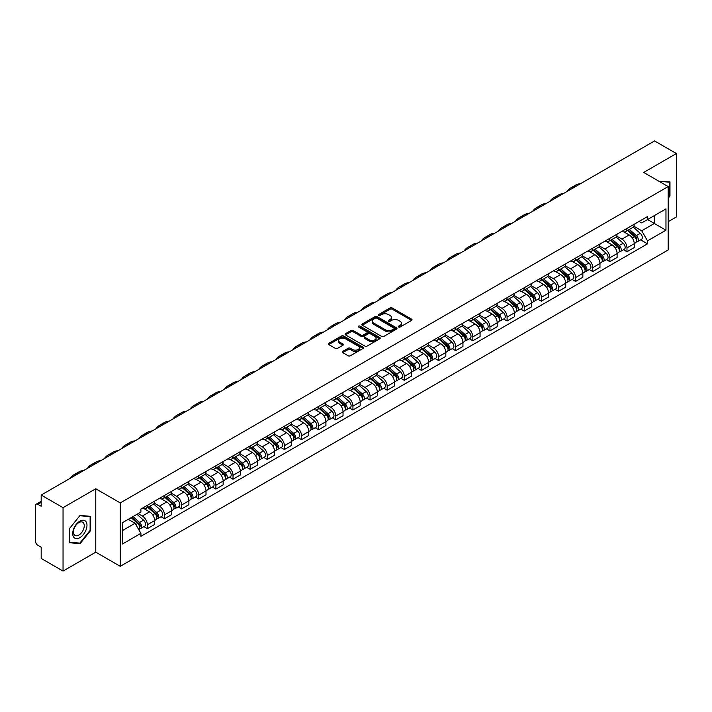 <?xml version="1.0" encoding="UTF-8"?>
<svg xmlns="http://www.w3.org/2000/svg" width="712" height="712" viewBox="0 0 712 712"><rect width="100%" height="100%" fill="white"/><g stroke="black" fill="none" stroke-linecap="round" stroke-linejoin="round"><path stroke-width="1.07" d="M398.631 327.013A1.068 0.614 0 0 0 400.144 327.013L411.598 320.4A1.522 0.881 0 0 0 412.043 319.786A1.522 0.881 0 0 0 411.598 319.163L392.196 307.958A1.522 0.881 0 0 0 390.043 307.958L378.588 314.57A1.068 0.614 0 0 0 378.277 315.007A1.068 0.614 0 0 0 378.588 315.443A1.068 0.614 0 0 0 380.092 315.443L381.579 314.588A4.877 2.812 0 0 1 388.476 314.588L390.096 315.523A4.877 2.812 0 0 1 391.52 317.507A4.877 2.812 0 0 1 390.096 319.501L388.61 320.356A1.068 0.614 0 0 0 388.298 320.792A1.068 0.614 0 0 0 388.61 321.228A1.068 0.614 0 0 0 390.123 321.228L391.6 320.373A4.877 2.812 0 0 1 398.498 320.373L400.117 321.308A4.877 2.812 0 0 1 401.541 323.301A4.877 2.812 0 0 1 400.117 325.286L398.631 326.14A1.068 0.614 0 0 0 398.32 326.577A1.068 0.614 0 0 0 398.631 327.013L398.631 326.14M342.721 351.39A1.522 0.881 0 0 0 342.276 352.013A1.522 0.881 0 0 0 342.721 352.636L348.168 355.778A1.522 0.881 0 0 0 350.322 355.778L363.04 348.435A1.522 0.881 0 0 0 363.485 347.812A1.522 0.881 0 0 0 363.04 347.189L343.638 335.993A1.522 0.881 0 0 0 341.484 335.993L328.766 343.335A1.522 0.881 0 0 0 328.321 343.958A1.522 0.881 0 0 0 328.766 344.581L335.343 348.373A1.522 0.881 0 0 0 337.497 348.373L342.944 345.231A1.522 0.881 0 0 0 343.389 344.608A1.522 0.881 0 0 0 342.944 343.985L339.677 342.107A4.076 2.35 0 0 1 338.485 340.443A4.076 2.35 0 0 1 341.003 338.262A4.076 2.35 0 0 1 345.445 338.779L358.216 346.148A4.076 2.35 0 0 1 359.409 347.812A4.076 2.35 0 0 1 356.899 349.993A4.076 2.35 0 0 1 352.449 349.476L350.322 348.248A1.522 0.881 0 0 0 348.168 348.248L342.721 351.39L342.721 352.636M120.257 502.912L95.773 488.779L63.048 507.665L41.198 495.054L654.551 140.94L676.4 153.552L643.684 172.446L668.168 186.58L120.257 502.912L120.257 566.307L668.168 249.974L668.168 186.58M381.685 336.429A1.522 0.881 0 0 0 383.839 336.429L396.557 329.086A1.522 0.881 0 0 0 397.002 328.463A1.522 0.881 0 0 0 396.557 327.84L377.155 316.635A1.522 0.881 0 0 0 375.002 316.635L362.283 323.978A1.522 0.881 0 0 0 361.838 324.601A1.522 0.881 0 0 0 362.283 325.224L381.685 336.429M358.99 327.244A1.068 0.614 0 0 1 360.076 327.395L360.076 326.132L379.799 337.515A1.522 0.881 0 0 1 380.244 338.138A1.522 0.881 0 0 1 379.799 338.761L367.08 346.103A1.522 0.881 0 0 1 364.927 346.103L345.525 334.898L350.972 331.783L350.972 330.519L345.525 333.661A1.522 0.881 0 0 0 345.08 334.284A1.522 0.881 0 0 0 345.525 334.898L345.525 333.661M350.972 331.783A1.522 0.881 0 0 1 353.125 331.783L353.125 330.519A1.522 0.881 0 0 0 350.972 330.519M353.125 330.519L360.993 335.058A1.522 0.881 0 0 0 363.147 335.058L366.76 332.976A1.522 0.881 0 0 0 367.205 332.353A1.522 0.881 0 0 0 366.76 331.73L358.563 327.004A1.068 0.614 0 0 1 358.252 326.568A1.068 0.614 0 0 1 358.91 325.998A1.068 0.614 0 0 1 360.076 326.132M63.048 507.665L63.048 571.06L41.198 558.448L41.198 547.225L37.798 545.259A3.106 1.789 -120 0 1 35.6 541.458L35.6 505.573A3.106 1.789 -120 0 1 36.241 504.158L41.198 501.293M668.168 221.699L676.4 216.946L676.4 153.552M63.048 571.06L95.773 552.174L120.257 566.307M41.198 495.054L41.198 506.277L37.798 504.31A3.106 1.789 -120 0 0 36.241 504.158M626.987 228.418A7.147 4.121 60 0 1 625.51 231.631L632.754 227.44A7.147 4.121 -120 0 0 634.232 224.236M616.708 236.117L621.941 239.134A7.147 4.121 60 0 1 626.987 247.883L634.241 243.7A7.147 4.121 -120 0 0 629.186 234.951L623.997 231.952M634.241 243.7L634.241 247.562L626.987 251.754L623.516 249.743M625.51 231.631A7.147 4.121 60 0 1 621.994 231.302M626.987 247.883L626.987 251.754M609.864 238.306A7.147 4.121 60 0 1 608.377 241.519L615.631 237.336A7.147 4.121 -120 0 0 617.108 234.123M606.384 259.631L609.864 261.642L617.108 257.459L617.108 253.588A7.147 4.121 -120 0 0 612.053 244.839L606.873 241.849M608.377 241.519A7.147 4.121 60 0 1 604.862 241.199M599.575 246.005L604.808 249.022A7.147 4.121 60 0 1 609.864 257.771L609.864 261.642M592.731 248.203A7.147 4.121 60 0 1 591.254 251.407L598.498 247.224A7.147 4.121 -120 0 0 599.976 244.02M589.26 269.519L592.731 271.53L599.976 267.347L599.976 263.476A7.147 4.121 -120 0 0 594.929 254.727L589.741 251.737M591.254 251.407A7.147 4.121 60 0 1 587.738 251.087M582.443 255.893L587.685 258.91A7.147 4.121 60 0 1 592.731 267.659L592.731 271.53M575.599 258.091A7.147 4.121 60 0 1 574.121 261.295L581.366 257.112A7.147 4.121 -120 0 0 582.852 253.908M572.128 279.416L575.599 281.418L582.852 277.235L582.852 273.363A7.147 4.121 -120 0 0 577.797 264.615L572.608 261.624M574.121 261.295A7.147 4.121 60 0 1 570.606 260.975M565.319 265.781L570.552 268.807A7.147 4.121 60 0 1 575.599 277.555L575.599 281.418M558.475 267.979A7.147 4.121 60 0 1 556.998 271.183L564.242 267A7.147 4.121 -120 0 0 565.72 263.796M554.995 289.303L558.475 291.306L565.72 287.123L565.72 283.26A7.147 4.121 -120 0 0 560.673 274.512L555.485 271.512M556.998 271.183A7.147 4.121 60 0 1 553.482 270.863M548.187 275.669L553.42 278.695A7.147 4.121 60 0 1 558.475 287.443L558.475 291.306M541.342 277.867A7.147 4.121 60 0 1 539.865 281.071L547.11 276.888A7.147 4.121 -120 0 0 548.587 273.684M537.872 299.191L541.342 301.194L548.587 297.011L548.587 293.148A7.147 4.121 -120 0 0 543.541 284.399L538.352 281.4M539.865 281.071A7.147 4.121 60 0 1 536.35 280.75M531.063 285.557L536.296 288.582A7.147 4.121 60 0 1 541.342 297.331L541.342 301.194M524.219 287.755A7.147 4.121 60 0 1 522.733 290.968L529.986 286.776A7.147 4.121 -120 0 0 531.463 283.572M520.739 309.079L524.219 311.082L531.463 306.899L531.463 303.036A7.147 4.121 -120 0 0 526.408 294.287L521.228 291.288M522.733 290.968A7.147 4.121 60 0 1 519.217 290.638M513.931 295.453L519.164 298.47A7.147 4.121 60 0 1 524.219 307.219L524.219 311.082M507.086 297.643A7.147 4.121 60 0 1 505.609 300.856L512.854 296.673A7.147 4.121 -120 0 0 514.331 293.46M503.615 318.967L507.086 320.978L514.331 316.796L514.331 312.924A7.147 4.121 -120 0 0 509.285 304.175L504.096 301.185M505.609 300.856A7.147 4.121 60 0 1 502.094 300.526M496.798 305.341L502.031 308.358A7.147 4.121 60 0 1 507.086 317.107L507.086 320.978M489.954 307.54A7.147 4.121 60 0 1 488.477 310.743L495.721 306.56A7.147 4.121 -120 0 0 497.207 303.348M486.483 328.855L489.954 330.866L497.207 326.683L497.207 322.812A7.147 4.121 -120 0 0 492.152 314.063L486.964 311.073M488.477 310.743A7.147 4.121 60 0 1 484.961 310.423M479.674 315.229L484.908 318.246A7.147 4.121 60 0 1 489.954 326.995L489.954 330.866M472.83 317.427A7.147 4.121 60 0 1 471.353 320.631L478.598 316.448A7.147 4.121 -120 0 0 480.075 313.244M469.35 338.752L472.83 340.754L480.075 336.571L480.075 332.7A7.147 4.121 -120 0 0 475.029 323.951L469.84 320.961M471.353 320.631A7.147 4.121 60 0 1 467.828 320.311M462.542 325.117L467.775 328.143A7.147 4.121 60 0 1 472.83 336.883L472.83 340.754M455.698 327.315A7.147 4.121 60 0 1 454.22 330.519L461.465 326.336A7.147 4.121 -120 0 0 462.942 323.132M452.227 348.64L455.698 350.642L462.942 346.459L462.942 342.597A7.147 4.121 -120 0 0 457.896 333.848L452.707 330.849M454.22 330.519A7.147 4.121 60 0 1 450.705 330.199M445.418 335.005L450.651 338.031A7.147 4.121 60 0 1 455.698 346.78L455.698 350.642M438.574 337.203A7.147 4.121 60 0 1 437.088 340.407L444.341 336.224A7.147 4.121 -120 0 0 445.819 333.02M435.094 358.528L438.574 360.53L445.819 356.347L445.819 352.485A7.147 4.121 -120 0 0 440.764 343.736L435.584 340.737M437.088 340.407A7.147 4.121 60 0 1 433.572 340.087M428.286 344.893L433.519 347.919A7.147 4.121 60 0 1 438.574 356.668L438.574 360.53M421.442 347.091A7.147 4.121 60 0 1 419.964 350.304L427.209 346.112A7.147 4.121 -120 0 0 428.686 342.908M417.971 368.416L421.442 370.418L428.686 366.235L428.686 362.372A7.147 4.121 -120 0 0 423.64 353.624L418.451 350.624M419.964 350.304A7.147 4.121 60 0 1 416.449 349.975M411.153 354.781L416.387 357.807A7.147 4.121 60 0 1 421.442 366.555L421.442 370.418M404.309 356.979A7.147 4.121 60 0 1 402.832 360.192L410.076 356.009A7.147 4.121 -120 0 0 411.563 352.796M400.838 378.303L404.309 380.315L411.563 376.132L411.563 372.26A7.147 4.121 -120 0 0 406.507 363.512L401.319 360.521M402.832 360.192A7.147 4.121 60 0 1 399.316 359.863M394.03 364.678L399.263 367.695A7.147 4.121 60 0 1 404.309 376.443L404.309 380.315M387.186 366.876A7.147 4.121 60 0 1 385.708 370.08L392.953 365.897A7.147 4.121 -120 0 0 394.43 362.684M383.706 388.191L387.186 390.203L394.43 386.02L394.43 382.148A7.147 4.121 -120 0 0 389.384 373.399L384.195 370.409M385.708 370.08A7.147 4.121 60 0 1 382.184 369.759M376.897 374.565L382.13 377.582A7.147 4.121 60 0 1 387.186 386.331L387.186 390.203M370.053 376.764A7.147 4.121 60 0 1 368.576 379.968L375.82 375.785A7.147 4.121 -120 0 0 377.298 372.581M366.582 398.088L370.053 400.091L377.298 395.908L377.298 392.036A7.147 4.121 -120 0 0 372.251 383.287L367.063 380.297M368.576 379.968A7.147 4.121 60 0 1 365.06 379.647M359.774 384.453L365.007 387.47A7.147 4.121 60 0 1 370.053 396.219L370.053 400.091M352.93 386.652A7.147 4.121 60 0 1 351.443 389.856L358.697 385.673A7.147 4.121 -120 0 0 360.174 382.469M349.45 407.976L352.93 409.978L360.174 405.796L360.174 401.933A7.147 4.121 -120 0 0 355.119 393.184L349.93 390.185M351.443 389.856A7.147 4.121 60 0 1 347.928 389.535M342.641 394.341L347.874 397.367A7.147 4.121 60 0 1 352.93 406.116L352.93 409.978M335.797 396.54A7.147 4.121 60 0 1 334.32 399.743L341.564 395.56A7.147 4.121 -120 0 0 343.042 392.357M332.326 417.864L335.797 419.866L343.042 415.683L343.042 411.821A7.147 4.121 -120 0 0 337.995 403.072L332.807 400.073M334.32 399.743A7.147 4.121 60 0 1 330.804 399.423M325.509 404.229L330.742 407.255A7.147 4.121 60 0 1 335.797 416.004L335.797 419.866M318.665 406.427A7.147 4.121 60 0 1 317.187 409.631L324.432 405.448A7.147 4.121 -120 0 0 325.918 402.244M315.193 427.752L318.665 429.754L325.918 425.571L325.918 421.709A7.147 4.121 -120 0 0 320.863 412.96L315.674 409.961M317.187 409.631A7.147 4.121 60 0 1 313.672 409.311M308.385 414.117L313.618 417.143A7.147 4.121 60 0 1 318.665 425.892L318.665 429.754M301.541 416.315A7.147 4.121 60 0 1 300.063 419.528L307.308 415.345A7.147 4.121 -120 0 0 308.786 412.132M298.061 437.64L301.541 439.651L308.786 435.459L308.786 431.597A7.147 4.121 -120 0 0 303.73 422.848L298.55 419.858M300.063 419.528A7.147 4.121 60 0 1 296.539 419.199M291.252 424.014L296.486 427.031A7.147 4.121 60 0 1 301.541 435.78L301.541 439.651M284.408 426.212A7.147 4.121 60 0 1 282.931 429.416L290.176 425.233A7.147 4.121 -120 0 0 291.653 422.02M280.937 447.528L284.408 449.539L291.653 445.356L291.653 441.485A7.147 4.121 -120 0 0 286.607 432.736L281.418 429.745M282.931 429.416A7.147 4.121 60 0 1 279.416 429.096M274.129 433.902L279.362 436.919A7.147 4.121 60 0 1 284.408 445.668L284.408 449.539M267.276 436.1A7.147 4.121 60 0 1 265.798 439.304L273.052 435.121A7.147 4.121 -120 0 0 274.529 431.917M263.805 457.424L267.285 459.427L274.529 455.244L274.529 451.372A7.147 4.121 -120 0 0 269.474 442.624L264.286 439.633M265.798 439.304A7.147 4.121 60 0 1 262.283 438.984M256.996 443.79L262.23 446.807A7.147 4.121 60 0 1 267.285 455.555L267.285 459.427M250.152 445.988A7.147 4.121 60 0 1 248.675 449.192L255.92 445.009A7.147 4.121 -120 0 0 257.397 441.805M246.681 467.312L250.152 469.315L257.397 465.132L257.397 461.26A7.147 4.121 -120 0 0 252.351 452.52L247.162 449.521M248.675 449.192A7.147 4.121 60 0 1 245.159 448.872M239.864 453.678L245.097 456.703A7.147 4.121 60 0 1 250.152 465.452L250.152 469.315M233.02 455.876A7.147 4.121 60 0 1 231.542 459.08L238.787 454.897A7.147 4.121 -120 0 0 240.273 451.693M229.549 477.2L233.02 479.203L240.273 475.02L240.273 471.157A7.147 4.121 -120 0 0 235.218 462.408L230.029 459.409M231.542 459.08A7.147 4.121 60 0 1 228.027 458.759M222.74 463.565L227.973 466.591A7.147 4.121 60 0 1 233.02 475.34L233.02 479.203M215.896 465.764A7.147 4.121 60 0 1 214.41 468.968L221.663 464.785A7.147 4.121 -120 0 0 223.141 461.581M212.416 487.088L215.896 489.091L223.141 484.908L223.141 481.045A7.147 4.121 -120 0 0 218.086 472.296L212.906 469.297M214.41 468.968A7.147 4.121 60 0 1 210.894 468.647M205.608 473.453L210.841 476.479A7.147 4.121 60 0 1 215.896 485.228L215.896 489.091M198.764 475.652A7.147 4.121 60 0 1 197.286 478.864L204.531 474.682A7.147 4.121 -120 0 0 206.008 471.469M195.293 496.976L198.764 498.987L206.008 494.796L206.008 490.933A7.147 4.121 -120 0 0 200.962 482.184L195.773 479.194M197.286 478.864A7.147 4.121 60 0 1 193.771 478.535M188.475 483.35L193.717 486.367A7.147 4.121 60 0 1 198.764 495.116L198.764 498.987M181.631 485.539A7.147 4.121 60 0 1 180.154 488.752L187.407 484.569A7.147 4.121 -120 0 0 188.885 481.357M178.16 506.864L181.631 508.875L188.885 504.692L188.885 500.821A7.147 4.121 -120 0 0 183.83 492.072L178.641 489.082M180.154 488.752A7.147 4.121 60 0 1 176.638 488.432M171.352 493.238L176.585 496.255A7.147 4.121 60 0 1 181.631 505.004L181.631 508.875M164.508 495.436A7.147 4.121 60 0 1 163.03 498.64L170.275 494.457A7.147 4.121 -120 0 0 171.752 491.253M161.028 516.752L164.508 518.763L171.752 514.58L171.752 510.709A7.147 4.121 -120 0 0 166.706 501.96L161.517 498.97M163.03 498.64A7.147 4.121 60 0 1 159.515 498.32M154.219 503.126L159.452 506.143A7.147 4.121 60 0 1 164.508 514.892L164.508 518.763M147.375 505.324A7.147 4.121 60 0 1 145.898 508.528L153.142 504.345A7.147 4.121 -120 0 0 154.629 501.141M143.904 526.649L147.375 528.651L154.629 524.468L154.629 520.597A7.147 4.121 -120 0 0 149.573 511.848L144.385 508.858M145.898 508.528A7.147 4.121 60 0 1 142.382 508.208M138.155 513.628L142.329 516.04A7.147 4.121 60 0 1 147.375 524.788L147.375 528.651M639.127 221.414L641.699 222.909L665.969 208.892L654.328 215.611L654.328 223.479L641.699 230.768L633.831 226.22M122.455 530.556L135.084 523.267L140.896 533.341L122.455 543.995L122.455 522.688L140.896 512.044L140.896 509.062L647.519 216.564L647.519 219.545L665.969 230.198L647.519 240.843L641.699 230.768M665.969 208.892L665.969 230.198M140.896 533.341L140.896 536.323L647.519 243.824L647.519 240.843M668.168 198.274L669.974 196.023L669.974 181.898L659.072 181.329L669.431 182.174L669.431 195.862L668.168 197.438M95.773 488.779L95.773 552.174M69.473 542.722L80.073 543.665L90.664 530.484L90.664 516.36L80.073 515.408L69.473 528.589L69.473 542.722M135.084 523.267L128.276 519.333M640.64 239.855L647.519 243.824M669.431 195.702L669.974 196.023M78.952 543.025L80.073 543.665M90.112 530.164L90.664 530.484M399.058 327.164L400.117 326.559A4.877 2.812 0 0 0 401.541 324.565L401.541 323.301M391.52 317.507L391.52 318.78A4.877 2.812 0 0 1 390.096 320.774L389.037 321.379M411.598 319.163L411.598 320.4L392.196 309.231A1.522 0.881 0 0 0 390.043 309.231L379.015 315.594M396.557 327.84L396.557 329.086L377.155 317.908A1.522 0.881 0 0 0 375.002 317.908L362.31 325.242M393.861 328.899A1.068 0.614 0 0 0 394.181 328.463A1.068 0.614 0 0 0 393.861 328.027L376.835 318.193A1.068 0.614 0 0 0 375.331 318.193L373.764 319.101A4.877 2.812 0 0 0 372.332 321.085A4.877 2.812 0 0 0 373.764 323.079L385.406 329.798A4.877 2.812 0 0 0 392.303 329.798L393.861 328.899L393.861 330.163A1.068 0.614 0 0 0 394.181 329.727L394.181 328.463M372.332 321.085L372.332 322.358A4.877 2.812 0 0 0 373.764 324.352L373.764 323.079M393.861 330.163L392.303 331.071A4.877 2.812 0 0 1 385.406 331.071L373.764 324.352M353.125 331.783L360.993 336.322A1.522 0.881 0 0 0 363.147 336.322L366.76 334.24A1.522 0.881 0 0 0 367.205 333.617L367.205 332.353M360.076 327.395L379.781 338.77M369.154 339.775A4.076 2.35 0 0 0 373.604 340.283A4.076 2.35 0 0 0 376.114 338.111A4.076 2.35 0 0 0 374.921 336.447L370.427 333.848A1.522 0.881 0 0 0 368.264 333.848L364.66 335.93A1.522 0.881 0 0 0 364.215 336.553A1.522 0.881 0 0 0 364.66 337.177L369.154 339.775L369.154 341.039A4.076 2.35 0 0 0 373.604 341.546A4.076 2.35 0 0 0 376.114 339.375L376.114 338.111M364.215 336.553L364.215 337.817A1.522 0.881 0 0 0 364.66 338.44L364.66 337.177M369.154 341.039L364.66 338.44M359.409 347.812L359.409 349.085A4.076 2.35 0 0 1 356.899 351.256A4.076 2.35 0 0 1 352.449 350.749L350.322 349.521A1.522 0.881 0 0 0 348.168 349.521L342.748 352.645M338.485 340.443L338.485 341.707A4.076 2.35 0 0 0 339.677 343.371L339.677 342.107M342.917 345.24L339.677 343.371M363.04 347.189L363.04 348.435L343.638 337.257A1.522 0.881 0 0 0 341.484 337.257L328.784 344.59M627.486 230.483L634.463 236.713A3.88 2.243 60 0 1 635.683 242.721L634.232 243.557M627.673 230.652L630.957 232.548M628.189 230.083L635.958 237.007A1.86 1.077 60 0 1 636.537 239.891A1.86 1.077 60 0 1 636.368 239.962M629.355 229.406L636.332 235.636A3.88 2.243 60 0 1 637.552 241.644A3.88 2.243 60 0 1 636.377 241.768M633.244 227.075L640.284 233.358A3.88 2.243 60 0 1 641.503 239.357L637.552 241.644M580.405 183.74A29.966 17.302 -120 0 0 575.607 185.129L570.552 188.048A29.966 17.302 -120 0 0 566.957 191.51M575.358 186.66A29.966 17.302 -120 0 0 570.552 188.048M610.353 240.38L617.34 246.601A3.88 2.243 60 0 1 618.55 252.609L617.108 253.445M610.54 240.54L613.824 242.436M611.056 239.971L618.826 246.904A1.86 1.077 60 0 1 619.413 249.778A1.86 1.077 60 0 1 619.244 249.85M612.222 239.303L619.2 245.524A3.88 2.243 60 0 1 620.419 251.532A3.88 2.243 60 0 1 619.244 251.656M616.111 236.963L623.151 243.246A3.88 2.243 60 0 1 624.371 249.245L620.419 251.532M593.229 250.268L600.207 256.498A3.88 2.243 60 0 1 601.426 262.497L599.976 263.333M593.408 250.428L596.701 252.324M593.933 249.859L601.693 256.792A1.86 1.077 60 0 1 602.281 259.675A1.86 1.077 60 0 1 602.112 259.738M595.09 249.191L602.076 255.421A3.88 2.243 60 0 1 603.295 261.42A3.88 2.243 60 0 1 602.121 261.544M598.988 246.85L606.028 253.134A3.88 2.243 60 0 1 607.247 259.141L603.295 261.42M668.746 181.782L669.431 182.174M86.027 521.727A10.093 5.83 120 0 0 76.282 524.335A10.093 5.83 120 0 0 73.665 537.097A10.093 5.83 120 0 0 83.42 534.49A10.093 5.83 120 0 0 86.027 521.727M83.526 523.009A7.645 4.414 120 0 0 82.672 522.216A7.645 4.414 120 0 0 75.561 525.785A7.645 4.414 120 0 0 74.173 534.659A7.645 4.414 120 0 0 75.027 535.451A7.645 4.414 120 0 0 82.138 531.882A7.645 4.414 120 0 0 83.526 523.009M79.851 543.105L69.58 542.188L69.58 528.491L79.851 515.719L90.112 516.636L90.112 530.333L79.851 543.105M89.436 516.245L90.112 516.636M563.281 193.637A29.966 17.302 -120 0 0 558.475 195.017L553.429 197.936A29.966 17.302 -120 0 0 549.824 201.398M558.226 196.548A29.966 17.302 -120 0 0 553.429 197.936M546.149 203.525A29.966 17.302 -120 0 0 541.351 204.905L536.296 207.824A29.966 17.302 -120 0 0 532.701 211.286M541.093 206.435A29.966 17.302 -120 0 0 536.296 207.824M576.097 260.156L583.075 266.386A3.88 2.243 60 0 1 584.294 272.385L582.852 273.221M576.284 260.316L579.568 262.221M576.8 259.747L584.57 266.68A1.86 1.077 60 0 1 585.157 269.563A1.86 1.077 60 0 1 584.988 269.625M577.966 259.079L584.944 265.309A3.88 2.243 60 0 1 586.163 271.308A3.88 2.243 60 0 1 584.988 271.432M581.855 256.738L588.895 263.022A3.88 2.243 60 0 1 590.115 269.029L586.163 271.308M558.964 270.044L565.951 276.274A3.88 2.243 60 0 1 567.17 282.272L565.72 283.109M559.151 270.213L562.436 272.109M559.677 269.634L567.437 276.567A1.86 1.077 60 0 1 568.025 279.451A1.86 1.077 60 0 1 567.856 279.513M560.833 268.967L567.811 275.197A3.88 2.243 60 0 1 569.03 281.195A3.88 2.243 60 0 1 567.865 281.32M564.732 266.635L571.772 272.91A3.88 2.243 60 0 1 572.991 278.917L569.03 281.195M541.841 279.932L548.818 286.162A3.88 2.243 60 0 1 550.038 292.169L548.587 293.006M542.028 280.101L545.312 281.997M542.544 279.531L550.314 286.455A1.86 1.077 60 0 1 550.892 289.339A1.86 1.077 60 0 1 550.723 289.41M543.71 278.855L550.688 285.085A3.88 2.243 60 0 1 551.907 291.083A3.88 2.243 60 0 1 550.732 291.208M547.599 276.523L554.639 282.806A3.88 2.243 60 0 1 555.858 288.805L551.907 291.083M529.016 213.413A29.966 17.302 -120 0 0 524.219 214.793L519.164 217.712A29.966 17.302 -120 0 0 515.568 221.174M523.97 216.332A29.966 17.302 -120 0 0 519.164 217.712M511.892 223.301A29.966 17.302 -120 0 0 507.086 224.689L502.04 227.6A29.966 17.302 -120 0 0 498.436 231.071M506.837 226.22A29.966 17.302 -120 0 0 502.04 227.6M494.76 233.189A29.966 17.302 -120 0 0 489.963 234.577L484.908 237.488A29.966 17.302 -120 0 0 481.312 240.959M489.714 236.108A29.966 17.302 -120 0 0 484.908 237.488M524.708 289.82L531.695 296.05A3.88 2.243 60 0 1 532.905 302.057L531.463 302.894M524.895 289.989L528.179 291.884M525.412 289.419L533.181 296.343A1.86 1.077 60 0 1 533.769 299.227A1.86 1.077 60 0 1 533.599 299.298M526.577 288.743L533.555 294.973A3.88 2.243 60 0 1 534.774 300.98A3.88 2.243 60 0 1 533.599 301.105M530.467 286.411L537.507 292.694A3.88 2.243 60 0 1 538.726 298.693L534.774 300.98M477.636 243.077A29.966 17.302 -120 0 0 472.83 244.465L467.784 247.384A29.966 17.302 -120 0 0 464.179 250.847M472.581 245.996A29.966 17.302 -120 0 0 467.784 247.384M507.585 299.716L514.562 305.938A3.88 2.243 60 0 1 515.782 311.945L514.331 312.782M507.763 299.877L511.056 301.772M508.288 299.307L516.049 306.24A1.86 1.077 60 0 1 516.636 309.115A1.86 1.077 60 0 1 516.467 309.186M509.445 298.639L516.431 304.861A3.88 2.243 60 0 1 517.651 310.868A3.88 2.243 60 0 1 516.476 310.993M513.343 296.299L520.383 302.582A3.88 2.243 60 0 1 521.602 308.581L517.651 310.868M460.504 252.974A29.966 17.302 -120 0 0 455.707 254.353L450.651 257.272A29.966 17.302 -120 0 0 447.056 260.734M455.449 255.884A29.966 17.302 -120 0 0 450.651 257.272M490.452 309.604L497.43 315.834A3.88 2.243 60 0 1 498.649 321.833L497.198 322.67M490.639 309.764L493.923 311.66M491.155 309.195L498.925 316.128A1.86 1.077 60 0 1 499.512 319.012A1.86 1.077 60 0 1 499.334 319.074M492.321 308.527L499.299 314.748A3.88 2.243 60 0 1 500.518 320.756A3.88 2.243 60 0 1 499.343 320.881M496.211 306.187L503.251 312.47A3.88 2.243 60 0 1 504.47 318.478L500.518 320.756M443.371 262.862A29.966 17.302 -120 0 0 438.574 264.241L433.519 267.16A29.966 17.302 -120 0 0 429.923 270.622M438.325 265.772A29.966 17.302 -120 0 0 433.519 267.16M473.32 319.492L480.306 325.722A3.88 2.243 60 0 1 481.526 331.721L480.075 332.557M473.507 319.652L476.791 321.557M474.032 319.083L481.793 326.016A1.86 1.077 60 0 1 482.38 328.899A1.86 1.077 60 0 1 482.211 328.962M475.189 318.415L482.166 324.645A3.88 2.243 60 0 1 483.386 330.644A3.88 2.243 60 0 1 482.22 330.768M479.078 316.075L486.127 322.358A3.88 2.243 60 0 1 487.346 328.365L483.386 330.644M426.248 272.749A29.966 17.302 -120 0 0 421.442 274.129L416.395 277.048A29.966 17.302 -120 0 0 412.791 280.51M421.192 275.669A29.966 17.302 -120 0 0 416.395 277.048M456.196 329.38L463.174 335.61A3.88 2.243 60 0 1 464.393 341.609L462.942 342.445M456.383 329.549L459.667 331.445M456.899 328.971L464.669 335.904A1.86 1.077 60 0 1 465.248 338.787A1.86 1.077 60 0 1 465.078 338.85M458.065 328.303L465.043 334.533A3.88 2.243 60 0 1 466.262 340.532A3.88 2.243 60 0 1 465.087 340.656M461.954 325.962L468.994 332.246A3.88 2.243 60 0 1 470.214 338.253L466.262 340.532M409.115 282.637A29.966 17.302 -120 0 0 404.318 284.026L399.263 286.936A29.966 17.302 -120 0 0 395.667 290.407M404.069 285.557A29.966 17.302 -120 0 0 399.263 286.936M439.064 339.268L446.041 345.498A3.88 2.243 60 0 1 447.261 351.505L445.819 352.333M439.251 339.437L442.535 341.333M439.767 338.868L447.537 345.792A1.86 1.077 60 0 1 448.124 348.675A1.86 1.077 60 0 1 447.955 348.747M440.933 338.191L447.91 344.421A3.88 2.243 60 0 1 449.13 350.42A3.88 2.243 60 0 1 447.955 350.544M444.822 335.859L451.862 342.143A3.88 2.243 60 0 1 453.081 348.141L449.13 350.42M391.992 292.525A29.966 17.302 -120 0 0 387.186 293.914L382.139 296.824A29.966 17.302 -120 0 0 378.535 300.295M386.936 295.444A29.966 17.302 -120 0 0 382.139 296.824M421.94 349.156L428.918 355.386A3.88 2.243 60 0 1 430.137 361.393L428.686 362.23M422.118 349.325L425.411 351.221M422.643 348.755L430.404 355.68A1.86 1.077 60 0 1 430.991 358.563A1.86 1.077 60 0 1 430.822 358.634M423.8 348.079L430.787 354.309A3.88 2.243 60 0 1 432.006 360.317A3.88 2.243 60 0 1 430.831 360.441M427.698 345.747L434.738 352.031A3.88 2.243 60 0 1 435.958 358.029L432.006 360.317M374.859 302.413A29.966 17.302 -120 0 0 370.062 303.802L365.007 306.721A29.966 17.302 -120 0 0 361.411 310.183M369.804 305.332A29.966 17.302 -120 0 0 365.007 306.721M404.808 359.053L411.785 365.274A3.88 2.243 60 0 1 413.005 371.281L411.554 372.118M404.995 359.213L408.279 361.109M405.511 358.643L413.28 365.576A1.86 1.077 60 0 1 413.868 368.451A1.86 1.077 60 0 1 413.69 368.522M406.677 357.967L413.654 364.197A3.88 2.243 60 0 1 414.873 370.204A3.88 2.243 60 0 1 413.699 370.329M410.566 355.635L417.606 361.918A3.88 2.243 60 0 1 418.825 367.917L414.873 370.204M357.727 312.31A29.966 17.302 -120 0 0 352.93 313.689L347.874 316.609A29.966 17.302 -120 0 0 344.279 320.071M352.68 315.22A29.966 17.302 -120 0 0 347.874 316.609M387.675 368.941L394.662 375.171A3.88 2.243 60 0 1 395.881 381.169L394.43 382.006M387.862 369.101L391.146 370.997M388.387 368.531L396.148 375.464A1.86 1.077 60 0 1 396.735 378.348A1.86 1.077 60 0 1 396.566 378.41M389.544 367.864L396.522 374.085A3.88 2.243 60 0 1 397.741 380.092A3.88 2.243 60 0 1 396.575 380.217M393.433 365.523L400.482 371.806A3.88 2.243 60 0 1 401.693 377.814L397.741 380.092M340.603 322.198A29.966 17.302 -120 0 0 335.797 323.577L330.751 326.497A29.966 17.302 -120 0 0 327.146 329.959M335.548 325.108A29.966 17.302 -120 0 0 330.751 326.497M370.552 378.828L377.529 385.058A3.88 2.243 60 0 1 378.748 391.057L377.298 391.894M370.738 378.989L374.022 380.893M371.255 378.419L379.024 385.352A1.86 1.077 60 0 1 379.603 388.236A1.86 1.077 60 0 1 379.434 388.298M372.421 377.752L379.398 383.982A3.88 2.243 60 0 1 380.617 389.98A3.88 2.243 60 0 1 379.443 390.105M376.31 375.411L383.35 381.694A3.88 2.243 60 0 1 384.569 387.702L380.617 389.98M323.471 332.086A29.966 17.302 -120 0 0 318.673 333.465L313.618 336.384A29.966 17.302 -120 0 0 310.023 339.847M318.424 335.005A29.966 17.302 -120 0 0 313.618 336.384M353.419 388.716L360.397 394.946A3.88 2.243 60 0 1 361.616 400.945L360.174 401.782M353.606 388.885L356.89 390.781M354.122 388.307L361.892 395.24A1.86 1.077 60 0 1 362.479 398.124A1.86 1.077 60 0 1 362.31 398.186M355.288 387.639L362.266 393.87A3.88 2.243 60 0 1 363.485 399.868A3.88 2.243 60 0 1 362.31 399.993M359.177 385.299L366.217 391.582A3.88 2.243 60 0 1 367.437 397.59L363.485 399.868M306.338 341.974A29.966 17.302 -120 0 0 301.541 343.362L296.495 346.272A29.966 17.302 -120 0 0 292.89 349.743M301.292 344.893A29.966 17.302 -120 0 0 296.495 346.272M336.295 398.604L343.273 404.834A3.88 2.243 60 0 1 344.492 410.842L343.042 411.67M336.473 398.773L339.766 400.669M336.998 398.204L344.759 405.128A1.86 1.077 60 0 1 345.347 408.012A1.86 1.077 60 0 1 345.178 408.083M338.156 397.527L345.142 403.757A3.88 2.243 60 0 1 346.361 409.756A3.88 2.243 60 0 1 345.187 409.881M342.054 395.196L349.094 401.479A3.88 2.243 60 0 1 350.313 407.478L346.361 409.756M289.214 351.862A29.966 17.302 -120 0 0 284.408 353.25L279.362 356.16A29.966 17.302 -120 0 0 275.767 359.631M284.159 354.781A29.966 17.302 -120 0 0 279.362 356.16M319.163 408.492L326.14 414.722A3.88 2.243 60 0 1 327.36 420.73L325.909 421.566M319.35 408.661L322.634 410.557M319.866 408.092L327.636 415.016A1.86 1.077 60 0 1 328.223 417.899A1.86 1.077 60 0 1 328.045 417.971M321.032 407.415L328.01 413.645A3.88 2.243 60 0 1 329.229 419.653A3.88 2.243 60 0 1 328.054 419.777M324.921 405.083L331.961 411.367A3.88 2.243 60 0 1 333.18 417.365L329.229 419.653M272.082 361.749A29.966 17.302 -120 0 0 267.285 363.138L262.23 366.057A29.966 17.302 -120 0 0 258.634 369.519M267.036 364.669A29.966 17.302 -120 0 0 262.23 366.057M302.03 418.389L309.017 424.61A3.88 2.243 60 0 1 310.236 430.618L308.786 431.454M302.217 418.549L305.501 420.445M302.742 417.98L310.503 424.913A1.86 1.077 60 0 1 311.091 427.787A1.86 1.077 60 0 1 310.922 427.859M303.899 417.303L310.877 423.533A3.88 2.243 60 0 1 312.096 429.541A3.88 2.243 60 0 1 310.93 429.665M307.789 414.971L314.837 421.255A3.88 2.243 60 0 1 316.048 427.253L312.096 429.541M254.958 371.646A29.966 17.302 -120 0 0 250.152 373.026L245.106 375.945A29.966 17.302 -120 0 0 241.502 379.407M249.903 374.557A29.966 17.302 -120 0 0 245.106 375.945M284.907 428.277L291.884 434.507A3.88 2.243 60 0 1 293.104 440.505L291.653 441.342M285.094 428.437L288.378 430.333M285.61 427.868L293.38 434.801A1.86 1.077 60 0 1 293.958 437.675A1.86 1.077 60 0 1 293.789 437.747M286.776 427.2L293.753 433.421A3.88 2.243 60 0 1 294.973 439.429A3.88 2.243 60 0 1 293.798 439.553M290.665 424.859L297.705 431.143A3.88 2.243 60 0 1 298.924 437.141L294.973 439.429M237.826 381.534A29.966 17.302 -120 0 0 233.029 382.914L227.973 385.833A29.966 17.302 -120 0 0 224.378 389.295M232.78 384.444A29.966 17.302 -120 0 0 227.973 385.833M267.774 438.165L274.752 444.395A3.88 2.243 60 0 1 275.971 450.393L274.529 451.23M267.961 438.325L271.245 440.23M268.477 437.755L276.247 444.688A1.86 1.077 60 0 1 276.834 447.572A1.86 1.077 60 0 1 276.665 447.634M269.643 437.088L276.621 443.318A3.88 2.243 60 0 1 277.84 449.317A3.88 2.243 60 0 1 276.665 449.441M273.533 434.747L280.572 441.031A3.88 2.243 60 0 1 281.792 447.038L277.84 449.317M220.693 391.422A29.966 17.302 -120 0 0 215.896 392.802L210.85 395.721A29.966 17.302 -120 0 0 207.245 399.183M215.647 394.332A29.966 17.302 -120 0 0 210.85 395.721M250.651 448.053L257.628 454.283A3.88 2.243 60 0 1 258.848 460.281L257.397 461.118M250.829 448.222L254.113 450.118M251.354 447.643L259.115 454.576A1.86 1.077 60 0 1 259.702 457.46A1.86 1.077 60 0 1 259.533 457.522M252.511 446.976L259.497 453.206A3.88 2.243 60 0 1 260.708 459.204A3.88 2.243 60 0 1 259.542 459.329M256.409 444.635L263.449 450.918A3.88 2.243 60 0 1 264.668 456.926L260.708 459.204M203.57 401.31A29.966 17.302 -120 0 0 198.764 402.698L193.717 405.609A29.966 17.302 -120 0 0 190.122 409.08M198.515 404.229A29.966 17.302 -120 0 0 193.717 405.609M233.518 457.941L240.496 464.171A3.88 2.243 60 0 1 241.715 470.169L240.264 471.006M233.705 458.11L236.989 460.005M234.221 457.54L241.991 464.464A1.86 1.077 60 0 1 242.57 467.348A1.86 1.077 60 0 1 242.4 467.419M235.387 456.864L242.365 463.094A3.88 2.243 60 0 1 243.584 469.092A3.88 2.243 60 0 1 242.409 469.217M239.277 454.532L246.316 460.806A3.88 2.243 60 0 1 247.536 466.814L243.584 469.092M186.437 411.198A29.966 17.302 -120 0 0 181.64 412.586L176.585 415.497A29.966 17.302 -120 0 0 172.989 418.968M181.391 414.117A29.966 17.302 -120 0 0 176.585 415.497M216.386 467.828L223.372 474.058A3.88 2.243 60 0 1 224.591 480.066L223.141 480.903M216.573 467.998L219.857 469.893M217.089 467.428L224.859 474.352A1.86 1.077 60 0 1 225.446 477.236A1.86 1.077 60 0 1 225.277 477.307M218.255 466.752L225.232 472.982A3.88 2.243 60 0 1 226.452 478.989A3.88 2.243 60 0 1 225.286 479.114M222.144 464.42L229.184 470.703A3.88 2.243 60 0 1 230.403 476.702L226.452 478.989M169.314 421.086A29.966 17.302 -120 0 0 164.508 422.474L159.461 425.393A29.966 17.302 -120 0 0 155.857 428.855M164.258 424.005A29.966 17.302 -120 0 0 159.461 425.393M199.262 477.725L206.24 483.946A3.88 2.243 60 0 1 207.459 489.954L206.008 490.791M199.449 477.886L202.733 479.781M199.965 477.316L207.735 484.249A1.86 1.077 60 0 1 208.313 487.124A1.86 1.077 60 0 1 208.144 487.195M201.122 476.639L208.109 482.869A3.88 2.243 60 0 1 209.328 488.877A3.88 2.243 60 0 1 208.153 489.002M205.02 474.308L212.06 480.591A3.88 2.243 60 0 1 213.28 486.59L209.328 488.877M152.181 430.974A29.966 17.302 -120 0 0 147.384 432.362L142.329 435.281A29.966 17.302 -120 0 0 138.733 438.743M147.135 433.893A29.966 17.302 -120 0 0 142.329 435.281M182.13 487.613L189.107 493.834A3.88 2.243 60 0 1 190.327 499.842L188.885 500.678M182.316 487.773L185.601 489.669M182.833 487.204L190.602 494.137A1.86 1.077 60 0 1 191.19 497.012A1.86 1.077 60 0 1 191.021 497.083M183.999 486.536L190.976 492.757A3.88 2.243 60 0 1 192.195 498.765A3.88 2.243 60 0 1 191.021 498.889M187.888 484.196L194.928 490.479A3.88 2.243 60 0 1 196.147 496.478L192.195 498.765M135.049 440.87A29.966 17.302 -120 0 0 130.251 442.25L125.205 445.169A29.966 17.302 -120 0 0 121.601 448.631M130.002 443.781A29.966 17.302 -120 0 0 125.205 445.169M165.006 497.501L171.984 503.731A3.88 2.243 60 0 1 173.203 509.73L171.752 510.566M165.184 497.661L168.468 499.557M165.709 497.092L173.47 504.025A1.86 1.077 60 0 1 174.057 506.908A1.86 1.077 60 0 1 173.888 506.971M166.866 496.424L173.853 502.654A3.88 2.243 60 0 1 175.063 508.653A3.88 2.243 60 0 1 173.897 508.777M170.764 494.084L177.804 500.367A3.88 2.243 60 0 1 179.024 506.374L175.063 508.653M117.925 450.758A29.966 17.302 -120 0 0 113.119 452.138L108.073 455.057A29.966 17.302 -120 0 0 104.477 458.519M112.87 453.669A29.966 17.302 -120 0 0 108.073 455.057M147.874 507.389L154.851 513.619A3.88 2.243 60 0 1 156.07 519.618L154.62 520.454M148.06 507.558L151.345 509.454M148.577 506.98L156.346 513.913A1.86 1.077 60 0 1 156.925 516.796A1.86 1.077 60 0 1 156.756 516.859M149.743 506.312L156.72 512.542A3.88 2.243 60 0 1 157.939 518.541A3.88 2.243 60 0 1 156.765 518.665M153.632 503.971L160.672 510.255A3.88 2.243 60 0 1 161.891 516.262L157.939 518.541M100.793 460.646A29.966 17.302 -120 0 0 95.995 462.035L90.94 464.945A29.966 17.302 -120 0 0 87.345 468.416M95.746 463.565A29.966 17.302 -120 0 0 90.94 464.945M131.168 517.66L137.727 523.507A3.88 2.243 60 0 1 138.947 529.506L138.751 529.621M131.239 517.624L134.212 519.342M131.871 517.25L139.214 523.801A1.86 1.077 60 0 1 139.801 526.684A1.86 1.077 60 0 1 139.632 526.747M133.037 516.583L139.588 522.43A3.88 2.243 60 0 1 140.807 528.429A3.88 2.243 60 0 1 139.641 528.553M136.989 514.295L143.539 520.143A3.88 2.243 60 0 1 144.758 526.15L140.807 528.429M83.669 470.534A29.966 17.302 -120 0 0 78.863 471.923L73.817 474.833A29.966 17.302 -120 0 0 70.212 478.304M78.614 473.453A29.966 17.302 -120 0 0 73.817 474.833M164.508 514.892L171.752 510.709M181.631 505.004L188.885 500.821M198.764 495.116L206.008 490.933M215.896 485.228L223.141 481.045M233.02 475.34L240.273 471.157M250.152 465.452L257.397 461.26M267.285 455.555L274.529 451.372M284.408 445.668L291.653 441.485M301.541 435.78L308.786 431.597M318.665 425.892L325.918 421.709M335.797 416.004L343.042 411.821M352.93 406.116L360.174 401.933M370.053 396.219L377.298 392.036M387.186 386.331L394.43 382.148M404.309 376.443L411.563 372.26M421.442 366.555L428.686 362.372M438.574 356.668L445.819 352.485M455.698 346.78L462.942 342.597M472.83 336.883L480.075 332.7M489.954 326.995L497.207 322.812M507.086 317.107L514.331 312.924M524.219 307.219L531.463 303.036M541.342 297.331L548.587 293.148M558.475 287.443L565.72 283.26M575.599 277.555L582.852 273.363M592.731 267.659L599.976 263.476M609.864 257.771L617.108 253.588M147.375 524.788L154.629 520.597M142.329 516.04L149.573 511.848M159.452 506.143L166.706 501.96M176.585 496.255L183.83 492.072M193.717 486.367L200.962 482.184M210.841 476.479L218.086 472.296M227.973 466.591L235.218 462.408M245.097 456.703L252.351 452.52M262.23 446.807L269.474 442.624M279.362 436.919L286.607 432.736M296.486 427.031L303.73 422.848M313.618 417.143L320.863 412.96M330.742 407.255L337.995 403.072M347.874 397.367L355.119 393.184M365.007 387.47L372.251 383.287M382.13 377.582L389.384 373.399M399.263 367.695L406.507 363.512M416.387 357.807L423.64 353.624M433.519 347.919L440.764 343.736M450.651 338.031L457.896 333.848M467.775 328.143L475.029 323.951M484.908 318.246L492.152 314.063M502.031 308.358L509.285 304.175M519.164 298.47L526.408 294.287M536.296 288.582L543.541 284.399M553.42 278.695L560.673 274.512M570.552 268.807L577.797 264.615M587.685 258.91L594.929 254.727M604.808 249.022L612.053 244.839M621.941 239.134L629.186 234.951M41.198 502.343L37.798 504.31M400.117 326.559L400.117 325.286M388.61 321.228L388.61 320.356M390.096 320.774L390.096 319.501M378.588 315.443L378.588 314.57M390.043 309.231L390.043 307.958M392.196 309.231L392.196 307.958M362.283 325.224L362.283 323.978M375.002 317.908L375.002 316.635M377.155 317.908L377.155 316.635M385.406 331.071L385.406 329.798M392.303 331.071L392.303 329.798M360.993 336.322L360.993 335.058M363.147 336.322L363.147 335.058M366.76 334.24L366.76 332.976M379.799 338.761L379.799 337.515M348.168 349.521L348.168 348.248M350.322 349.521L350.322 348.248M352.449 350.749L352.449 349.476M342.944 345.231L342.944 343.985M328.766 344.581L328.766 343.335M341.484 337.257L341.484 335.993M343.638 337.257L343.638 335.993M634.463 236.713L632.292 237.968M636.928 239.036L636.225 239.446M640.284 233.358L636.332 235.636M617.34 246.601L615.159 247.865M619.796 248.933L619.102 249.333M623.151 243.246L619.2 245.524M600.207 256.498L598.027 257.753M602.672 258.821L601.969 259.221M606.028 253.134L602.076 255.421M583.075 266.386L580.903 267.641M585.54 268.709L584.837 269.109M588.895 263.022L584.944 265.309M565.951 276.274L563.771 277.529M568.407 278.597L567.713 278.997M571.772 272.91L567.811 275.197M548.818 286.162L546.647 287.417M551.284 288.485L550.581 288.894M554.639 282.806L550.688 285.085M531.695 296.05L529.514 297.305M534.151 298.373L533.457 298.782M537.507 292.694L533.555 294.973M514.562 305.938L512.382 307.201M517.028 308.269L516.325 308.67M520.383 302.582L516.431 304.861M497.43 315.834L495.258 317.089M499.895 318.157L499.192 318.558M503.251 312.47L499.299 314.748M480.306 325.722L478.126 326.977M482.763 328.045L482.068 328.446M486.127 322.358L482.166 324.645M463.174 335.61L461.002 336.865M465.639 337.933L464.936 338.333M468.994 332.246L465.043 334.533M446.041 345.498L443.87 346.753M448.507 347.821L447.803 348.23M451.862 342.143L447.91 344.421M428.918 355.386L426.737 356.641M431.374 357.709L430.68 358.118M434.738 352.031L430.787 354.309M411.785 365.274L409.614 366.538M414.25 367.597L413.547 368.006M417.606 361.918L413.654 364.197M394.662 375.171L392.481 376.425M397.118 377.493L396.424 377.894M400.482 371.806L396.522 374.085M377.529 385.058L375.358 386.313M379.994 387.381L379.291 387.782M383.35 381.694L379.398 383.982M360.397 394.946L358.225 396.201M362.862 397.269L362.159 397.67M366.217 391.582L362.266 393.87M343.273 404.834L341.093 406.089M345.729 407.157L345.035 407.567M349.094 401.479L345.142 403.757M326.14 414.722L323.969 415.977M328.606 417.045L327.903 417.454M331.961 411.367L328.01 413.645M309.017 424.61L306.836 425.874M311.473 426.933L310.779 427.342M314.837 421.255L310.877 423.533M291.884 434.507L289.713 435.762M294.35 436.83L293.647 437.23M297.705 431.143L293.753 433.421M274.752 444.395L272.58 445.65M277.217 446.718L276.514 447.118M280.572 441.031L276.621 443.318M257.628 454.283L255.448 455.538M260.085 456.606L259.39 457.006M263.449 450.918L259.497 453.206M240.496 464.171L238.324 465.426M242.961 466.493L242.258 466.894M246.316 460.806L242.365 463.094M223.372 474.058L221.192 475.313M225.829 476.381L225.134 476.791M229.184 470.703L225.232 472.982M206.24 483.946L204.059 485.201M208.705 486.269L208.002 486.679M212.06 480.591L208.109 482.869M189.107 493.834L186.936 495.098M191.572 496.166L190.869 496.567M194.928 490.479L190.976 492.757M171.984 503.731L169.803 504.986M174.44 506.054L173.746 506.454M177.804 500.367L173.853 502.654M154.851 513.619L152.68 514.874M157.316 515.942L156.613 516.342M160.672 510.255L156.72 512.542M137.727 523.507L135.85 524.593M140.184 525.83L139.49 526.23M143.539 520.143L139.588 522.43"/></g></svg>
